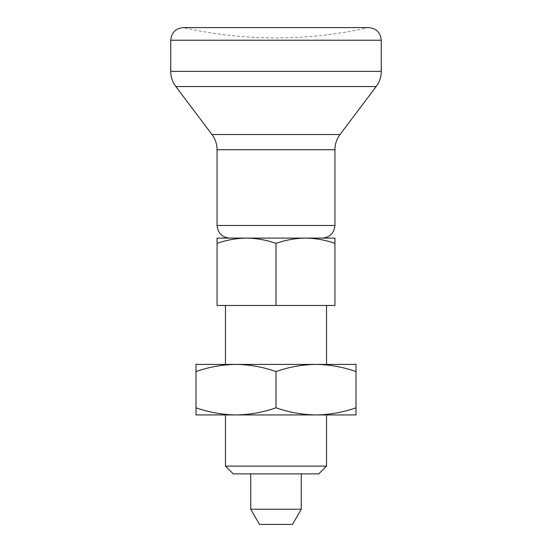 <?xml version="1.0" encoding="UTF-8"?>
<svg xmlns="http://www.w3.org/2000/svg" width="552" height="552" viewBox="0 0 552 552"><rect width="100%" height="100%" fill="white"/><g stroke="black" fill="none" stroke-linecap="round" stroke-linejoin="round"><path stroke-width="0.41" stroke-dasharray="2.76 2.07" d="M196.008 407.79L196.008 371.558C209.063 366.983 222.401 364.603 236.001 364.417C249.642 364.603 262.973 366.99 276 371.558C289.062 366.983 302.392 364.603 315.999 364.417C329.634 364.603 342.964 366.99 355.992 371.558L355.992 407.79C342.937 412.365 329.599 414.745 315.999 414.938C302.358 414.745 289.027 412.365 276 407.79C262.938 412.365 249.607 414.745 236.001 414.938C222.366 414.745 209.035 412.365 196.008 407.79L196.008 414.938L355.992 414.938L355.992 407.79M276 371.558L276 407.79M355.992 371.558L355.992 364.417L196.008 364.417L196.008 371.558M217.06 243.37L217.06 238.105L246.53 238.105C236.484 238.25 226.658 240.003 217.06 243.37L217.06 305.47L326.522 305.47L225.478 305.47L276 305.47L276 243.37C266.381 240.003 256.556 238.243 246.53 238.105L334.94 238.105L334.94 243.37C325.321 240.003 315.496 238.243 305.47 238.105C295.423 238.25 285.598 240.003 276 243.37M276 238.105L322.313 238.105L276 238.105M276 305.47L334.94 305.47L334.94 243.37M225.478 466.129L326.522 466.129M233.227 473.878L318.773 473.878M276 473.878L301.261 473.878L276 473.878M259.488 524.4L292.512 524.4M250.739 509.241L301.261 509.241M276 27.6L368.626 27.6A421.017 421.017 0 0 1 276 37.916C244.743 37.902 213.872 34.465 183.374 27.6L276 27.6M217.06 225.478L334.94 225.478M217.06 149.723L334.94 149.723M211.975 134.522L340.025 134.522M175.833 86.554L376.167 86.554M170.747 71.353L381.253 71.353M170.747 40.234L381.253 40.234"/><path stroke-width="0.83" d="M276 371.558C262.938 366.983 249.607 364.603 236.001 364.417C222.366 364.603 209.035 366.99 196.008 371.558L196.008 407.79C209.063 412.365 222.401 414.745 236.001 414.938C249.642 414.745 262.973 412.365 276 407.79C289.062 412.365 302.392 414.745 315.999 414.938C329.634 414.745 342.964 412.365 355.992 407.79L355.992 371.558C342.937 366.983 329.599 364.603 315.999 364.417C302.358 364.603 289.027 366.99 276 371.558L276 407.79M196.008 371.558L196.008 364.417L355.992 364.417L355.992 371.558M196.008 407.79L196.008 414.938L355.992 414.938L355.992 407.79M334.94 243.37L334.94 238.105L305.47 238.105C315.516 238.25 325.342 240.003 334.94 243.37L334.94 305.47L276 305.47L276 243.37C285.619 240.003 295.444 238.243 305.47 238.105L246.53 238.105C256.577 238.25 266.402 240.003 276 243.37M217.06 243.37C226.679 240.003 236.504 238.243 246.53 238.105L217.06 238.105L217.06 305.47L276 305.47M225.478 466.129L233.227 473.878L318.773 473.878L326.522 466.129L225.478 466.129L225.478 414.938M250.739 509.241L301.261 509.241L292.512 524.4L259.488 524.4L250.739 509.241L250.739 473.878M368.626 27.6L183.374 27.6C175.702 28.345 171.493 32.561 170.747 40.234L381.253 40.234C380.507 32.561 376.298 28.345 368.626 27.6M322.313 238.105C329.986 237.36 334.195 233.151 334.94 225.478L217.06 225.478C217.805 233.151 222.014 237.36 229.687 238.105M334.94 225.478L334.94 149.723L217.06 149.723C217.012 144.106 215.314 139.042 211.975 134.522L175.833 86.554L376.167 86.554L340.025 134.522L211.975 134.522M376.167 86.554C379.514 82.041 381.204 76.976 381.253 71.353L170.747 71.353C170.796 76.976 172.486 82.041 175.833 86.554M326.522 364.417L326.522 305.47M225.478 364.417L225.478 305.47M301.261 509.241L301.261 473.878M217.06 225.478L217.06 149.723M334.94 149.723C334.988 144.106 336.685 139.042 340.025 134.522M381.253 71.353L381.253 40.234M170.747 71.353L170.747 40.234M326.522 466.129L326.522 414.938"/></g></svg>
